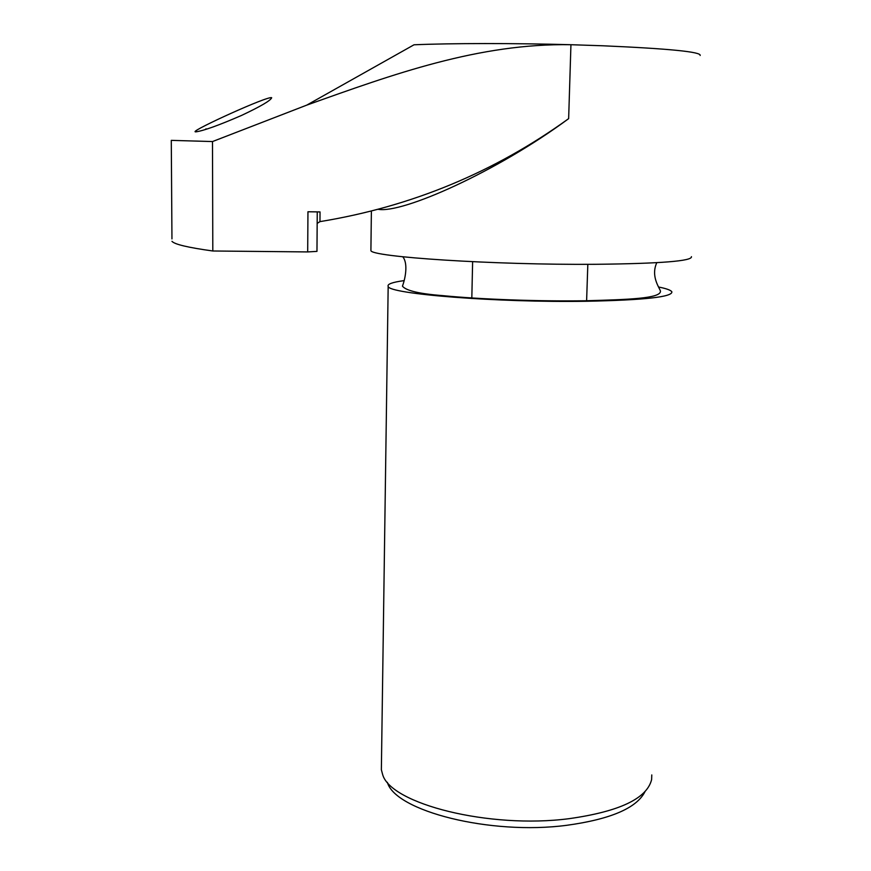<?xml version="1.0" encoding="UTF-8"?>
<svg xmlns="http://www.w3.org/2000/svg" width="871" height="871" viewBox="0 0 871 871"><rect width="100%" height="100%" fill="white"/><g stroke="black" fill="none" stroke-linecap="round" stroke-linejoin="round"><path stroke-width="1.31" d="M171.957 238.904L171.282 140.362L212.491 141.559L306.723 105.141C393.213 74.231 478.952 43.125 570.941 44.715L602.95 45.782C669.255 48.678 701.656 51.912 700.153 55.494M378.199 209.301C402.26 213.841 497.319 171.467 568.643 118.641L570.941 44.715C513.64 43.125 451.015 43.202 414.019 44.791L306.723 105.141M195.725 131.88L195.093 131.739C192.709 129.997 268.039 95.647 271.676 97.715C270.816 100.448 260.81 106.338 241.637 115.386C218.806 125.315 203.498 130.813 195.725 131.88M644.921 791.793C636.592 808.103 610.56 819.273 566.814 825.294C490.057 835.441 395.118 810.945 387.377 782.343M651.78 774.94L651.617 779.599C646.946 798.533 619.466 811.554 569.155 818.664C489.208 829.127 390.36 803.791 382.609 774.439L381.367 769.746L381.444 764.596M658.585 287.005C666.446 288.584 670.866 290.185 671.857 291.807C672.662 296.967 644.17 300.114 586.39 301.268C497.025 302.716 387.758 293.875 388.172 286.352C387.105 284.153 392.298 282.258 403.752 280.658M691.432 256.662C692.554 261.05 660.566 263.608 595.503 264.305C494.064 265.1 370.175 256.891 370.904 250.51L370.915 249.422M317.164 223.401L319.973 221.626L320.038 211.925L307.953 211.762L307.692 251.926L316.968 251.381L317.251 211.882M171.979 241.332C174.57 244.359 188.18 247.582 212.807 250.99L307.692 251.926M212.491 141.559L212.807 250.99M568.643 118.641C494.347 172.316 411.46 206.645 319.973 221.626M207.331 128.919L205.817 128.973M381.367 769.746L388.172 286.352M402.75 256.782C407.791 262.552 405.995 276.608 402.446 286.167C405.984 290.664 419.321 293.81 442.468 295.607C480.792 299.406 538.474 301.442 585.203 300.767C627.664 299.591 660.871 298.601 660.468 291.121C659.38 287.528 650.583 276.281 656.788 262.694M370.904 250.51L371.384 211.065M205.872 128.908L205.208 129.605M586.597 301.268L587.827 264.338M471.81 298.524L472.626 261.714"/></g></svg>
